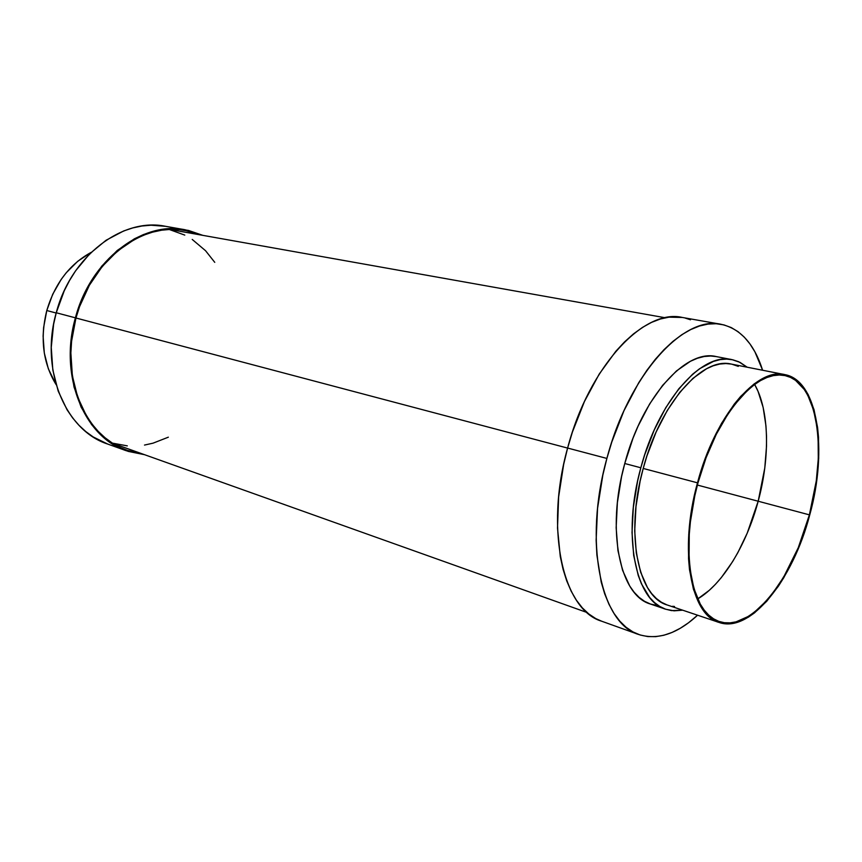 <?xml version="1.0" encoding="UTF-8"?>
<svg xmlns="http://www.w3.org/2000/svg" width="862" height="862" viewBox="0 0 862 862"><rect width="100%" height="100%" fill="white"/><g stroke="black" fill="none" stroke-linecap="round" stroke-linejoin="round"><path stroke-width="1.29" d="M107.675 444.049L93.236 436.969L85.812 431.593L78.927 425.235L72.645 417.941L67.053 409.773L58.196 391.122L52.83 370.035L51.257 347.397L53.616 324.22L56.245 312.766C39.706 369.981 65.555 430.58 107.61 444.027L126.531 450.804C84.401 437.368 58.616 375.983 75.414 317.83L56.245 312.766L64.262 290.753L69.563 280.452L75.63 270.776L89.788 253.708L106.069 240.261L123.719 230.941L132.813 227.913L141.95 226.006L151.033 225.219L165.515 226.307M185.201 229.777L202.775 235.337L188.519 230.445L179.77 229.033L170.805 228.732L161.69 229.551L152.52 231.501L143.394 234.593L134.407 238.806L117.254 250.454L101.835 266.056L88.883 284.988L79.024 306.452L75.414 317.83C90.348 259.99 142.499 220.715 185.201 229.777L165.407 226.286C122.77 217.267 70.943 255.831 56.245 312.766L75.414 317.83L71.029 341.244L70.565 364.637L74.003 386.93L81.125 407.166L91.544 424.513L97.815 431.884L104.711 438.305L112.135 443.714L120.012 448.089L128.244 451.397L144.547 454.694L126.531 450.804M46.785 310.535C39.878 338.464 42.971 363.128 56.062 384.527L48.337 368.785L44.307 353.032L43.111 336.202L43.606 327.603L46.785 310.535L52.733 294.233L61.191 279.407L66.245 272.758L77.709 261.305L91.135 252.383C69.628 264.171 54.845 283.555 46.785 310.535L56.17 313.025L46.785 310.535M126.811 450.233L142.122 453.821L128.46 450.794L120.271 447.507L112.448 443.154L105.067 437.767L98.214 431.377L91.975 424.039L86.415 415.829L77.645 397.048L72.365 375.789L70.867 352.957L71.589 341.255L75.953 317.981C90.812 260.453 142.683 221.394 185.168 230.413L200.243 234.884L188.39 231.07L179.705 229.669L170.784 229.367L161.711 230.186L152.596 232.137L143.523 235.207L134.591 239.399L117.534 250.982L102.212 266.498L89.336 285.333L79.541 306.667L75.953 317.981C59.252 375.821 84.896 436.883 126.811 450.233L126.746 450.212M177.367 230.079L175.352 229.389M117.782 446.257L118.353 446.376M606.88 458.433C628.646 375.045 683.458 315.147 721.02 324.284C740.361 328.551 754.228 343.863 762.611 370.24L754.896 351.804L749.918 343.884L744.305 337.15L738.066 331.687L731.267 327.582L723.94 324.909L716.16 323.724L707.982 324.09L699.491 326.019L690.753 329.553L681.874 334.671L672.942 341.374L664.063 349.606L655.325 359.303L646.845 370.38L638.72 382.739L623.959 410.732L611.794 442.023L606.88 458.433L602.84 475.102L597.549 508.375L596.138 540.205L596.892 555.117L601.213 582.076L604.693 593.843L608.992 604.337L614.035 613.442L619.756 621.093L626.071 627.256L632.913 631.9L640.186 635.003L647.815 636.576L655.723 636.652L663.815 635.262L672.026 632.449L680.269 628.269L688.479 622.806L697.573 615.209C677.22 633.958 657.587 640.38 638.667 634.486C601.019 623.732 583.315 542.51 606.88 458.433L567.605 448.046L606.88 458.433M721.02 324.284L682.262 317.442C643.903 308.251 588.865 366.544 567.605 448.046C544.525 530.195 563.242 610.091 601.622 621.2L638.667 634.486M640.832 467.775C658.309 400.722 702.067 351.89 732.107 359.659L740.016 362.363L747.171 367.201L738.669 361.728L732.829 359.81L726.644 359.098L720.158 359.616L713.445 361.404L699.567 368.742L692.552 374.27L678.75 388.848L665.776 407.672L654.236 429.976L644.701 454.791L640.832 467.775L637.621 480.964L633.344 507.287L632.029 532.533L633.699 555.559L638.214 575.385L641.457 583.854L649.668 597.506L654.538 602.603L659.839 606.482L665.507 609.154L671.487 610.598L682.661 610.188L674.052 610.835L665.841 609.262C635.509 601.073 621.89 535.367 640.832 467.775L624.756 463.519L640.832 467.775M732.107 359.659L716.236 356.577C685.926 348.776 642.071 397.07 624.756 463.519C605.964 530.486 619.94 595.771 650.541 604.068L657.857 605.609M697.487 482.828C714.889 416.12 756.75 367.158 784.808 374.604C818.07 380.433 828.026 449.77 809.73 514.948L816.691 480.673L818.706 458.358L818.512 437.282L817.575 427.444L814.008 409.601L808.244 394.764L804.569 388.665L795.788 379.474L790.734 376.511L785.282 374.701L779.496 374.097L773.408 374.711L767.083 376.575L760.586 379.689L753.97 384.053L740.695 396.369L734.165 404.246L721.731 423.048L715.966 433.791L705.687 457.356L697.487 482.828L694.287 495.909L689.891 521.984L688.727 534.677L688.544 558.673L689.503 569.696L693.436 589.242L699.836 604.822L703.845 610.953L708.327 615.921L713.24 619.692L718.509 622.256L724.091 623.603L729.909 623.743L735.922 622.709L748.259 617.246L754.476 612.904L766.717 601.288L778.386 586.203L783.881 577.54L798.546 548.016L809.73 514.948C792.975 579.792 750.446 633.732 719.016 622.429C690.591 614.951 678.696 550.075 697.487 482.828L643.214 468.454L697.487 482.828M784.786 374.604L731.375 364.098C702.336 356.534 660.077 403.739 643.214 468.454C624.928 533.675 638.052 597.183 667.414 605.049L718.994 622.418M697.703 598.928C722.765 584.199 746.589 544.741 758.183 501.231L809.386 514.851C792.738 579.232 750.522 632.762 719.328 621.556C691.098 614.143 679.288 549.719 697.94 482.957C715.223 416.734 756.793 368.106 784.646 375.52C817.661 381.306 827.552 450.136 809.386 514.851L758.183 501.231L747.214 533.169L737.84 552.65L732.625 561.604L721.365 577.529L715.395 584.361L709.264 590.33L697.703 598.928M754.638 384.43L758.075 391.423L763.139 407.403L765.962 425.957L766.512 435.989L766.501 446.397L764.777 468.044L758.183 501.231C770.229 457.129 769.324 410.032 754.638 384.43M809.386 514.851L798.266 547.693L783.698 577.023L772.546 593.509L766.652 600.598L754.498 612.128L748.324 616.427L736.073 621.847L730.114 622.86L724.328 622.709L718.789 621.373L713.564 618.819L708.693 615.08L704.232 610.145L700.256 604.046L693.921 588.574L690.02 569.168L689.072 558.22L689.255 534.418L690.397 521.812L694.772 495.941L697.94 482.957L706.086 457.69L716.29 434.286L728.045 413.825L734.349 404.968L747.386 390.443L753.991 384.915L760.553 380.584L767.008 377.481L773.289 375.627L779.334 375.002L785.088 375.606L790.497 377.394L795.518 380.336L804.246 389.441L807.888 395.496L813.609 410.226L817.165 427.94L818.103 437.713L818.297 458.638L816.292 480.802L809.386 514.851M674.537 606.503L672.651 606.288M666.886 604.865L661.423 602.269L656.327 598.497L651.64 593.562L647.427 587.496L640.628 572.163L636.307 553.027L634.712 530.82L635.994 506.5L640.121 481.158L643.214 468.454L646.931 455.944L656.111 432.045L667.22 410.549L679.709 392.393L693.005 378.299L706.506 368.774L713.143 365.811L719.63 364.076L725.89 363.538L731.396 364.098M731.87 364.195L738.281 366.372M650.562 604.079L644.485 601.277L639.13 597.388L634.195 592.313L629.756 586.074L622.569 570.288L617.946 550.581L616.158 527.727L617.375 502.686L621.577 476.589L624.756 463.519L633.053 438.111L638.096 426.076L649.614 403.987L662.609 385.368L676.444 370.951L690.505 361.243L697.433 358.247L704.2 356.502L710.73 356.006L716.268 356.588M601.687 621.222L595.75 618.582L588.746 613.927L582.27 607.796L576.387 600.2L571.172 591.192L566.711 580.848L563.058 569.243L560.278 556.496L557.509 528.104L558.63 496.911L563.673 464.349L567.605 448.046L572.433 432.002L584.468 401.455L599.176 374.14L615.802 351.308L624.584 341.869L633.527 333.863L642.535 327.366L651.51 322.399L660.357 319.005L668.987 317.162L682.348 317.464M685.247 318.089L690.505 319.791M758.183 501.231L697.38 485.058L758.183 501.231M567.605 448.078L75.942 318.003L567.605 448.078M168.338 437.185L153.059 443.165L144.504 445.072M127.296 445.869L112.405 443.133M169.135 229.432L184.791 235.11M192.226 239.442L205.544 250.702L214.757 262.339M665.83 609.262L650.541 604.068M587.054 612.516L112.75 443.348M665.302 317.766L169.545 229.421"/></g></svg>
